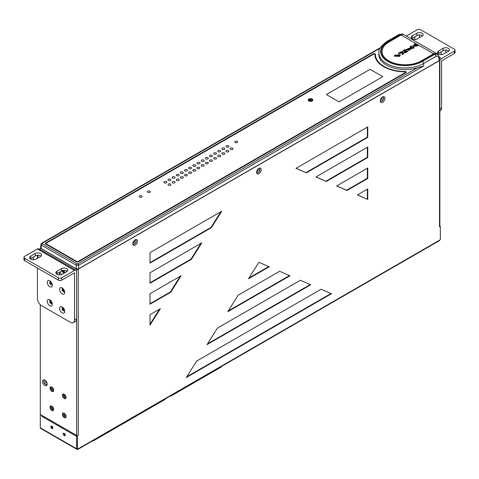 <?xml version="1.0" encoding="UTF-8"?>
<svg xmlns="http://www.w3.org/2000/svg" width="479" height="479" viewBox="0 0 479 479"><rect width="100%" height="100%" fill="white"/><g stroke="black" fill="none" stroke-linecap="round" stroke-linejoin="round"><path stroke-width="0.72" d="M40.619 247.751L41.128 248.517L41.434 245.134L76.185 265.198L78.658 265.198L423.693 65.994L417.538 67.695L77.832 263.821A1.168 0.671 60 0 1 78.658 265.198L78.658 268.755L76.185 268.755L41.128 248.517M439.62 59.893L439.111 60.653L78.658 268.755M423.693 65.994L423.586 63.521A26.165 15.106 180 0 1 386.583 63.521A26.165 15.106 180 0 1 378.937 52.283L378.841 53.78A26.261 15.16 0 0 0 386.511 65.066A26.261 15.16 0 0 0 417.538 67.695M405.18 71.473A29.668 17.124 180 0 1 384.104 66.455A29.668 17.124 180 0 1 375.416 54.343A29.668 17.124 180 0 1 375.416 54.289L375.416 54.289A1.168 0.671 0 0 0 374.698 53.666A1.168 0.671 0 0 0 373.428 53.81L45.667 243.039A1.168 0.671 0 0 0 45.325 243.518A1.168 0.671 0 0 0 45.667 243.997L76.598 261.851A1.168 0.671 0 0 0 78.245 261.851L406.006 72.622A1.168 0.671 0 0 0 406.348 72.143A1.168 0.671 0 0 0 405.18 71.473L405.18 71.808A0.581 0.335 180 0 1 405.593 72.383L77.832 261.612A0.581 0.335 180 0 1 77.011 261.612L46.08 243.757A0.581 0.335 180 0 1 46.08 243.278L373.842 54.049A0.581 0.335 180 0 1 374.835 54.289L374.835 54.289A30.249 17.466 0 0 0 374.835 54.343A30.249 17.466 0 0 0 383.697 66.695A30.249 17.466 0 0 0 405.18 71.808M40.619 247.721L40.931 244.338L41.434 245.134A1.168 0.671 120 0 1 42.26 243.757A0.581 0.335 180 0 1 42.26 243.278L380.039 48.265M436.537 53.516L403.983 34.722A5.832 3.365 120 0 0 401.067 35.015L388.804 42.092A23.016 13.292 180 0 0 382.062 51.487A23.016 13.292 180 0 0 396.277 63.767A23.016 13.292 180 0 0 421.358 60.881L433.621 53.804A5.832 3.365 -60 0 1 436.537 53.516A5.832 3.365 -60 0 1 436.848 53.738M437.375 54.013A5.832 3.365 120 0 0 437.195 53.899A5.832 3.365 120 0 0 434.279 54.187L422.023 61.264A23.95 13.831 0 0 1 395.917 64.264A23.95 13.831 0 0 1 381.134 51.487A23.95 13.831 0 0 1 388.146 41.709L400.408 34.632A5.832 3.365 -60 0 1 403.324 34.344A5.832 3.365 -60 0 1 403.635 34.566M439.375 57.211A1.748 1.006 174.8 0 1 439.375 57.229L437.537 54.097L434.609 54.378L422.352 61.456A1.748 1.012 60 0 1 423.586 63.521L435.842 56.444A4.083 2.479 -62.7 0 1 438.872 58.025L439.111 60.653M403.126 34.243L400.073 34.44A1.748 1.012 -120 0 0 399.199 34.356L402.983 34.147M418.167 45.505L418.167 44.936L417.233 45.475L414.137 45.601L414.137 46.17L417.035 46.08L418.167 45.505L418.167 44.84L415.467 43.35L414.646 43.84L416.502 44.93L413.383 45.068L412.976 46.966L411.144 45.906L410.21 46.403L412.82 47.93L413.97 47.277L413.97 47.846L414.137 46.17M414.67 44.385L415.58 44.972M410.24 47.008L410.24 46.439L410.677 47.265M411.407 47.684L412.82 48.499L413.97 47.846M405.336 49.882L411.144 47.439L411.533 48.08L405.749 50.529L405.336 49.882L406.096 51.247M407.3 51.319L411.533 48.648L411.533 48.08M407.264 51.768L407.198 51.115L406.048 51.9L406.048 52.474L407.264 51.768M404.282 51.457L404.713 49.678L404.072 51.481L407.198 51.115M406.048 51.9L403.893 52.169L403.432 53.409L402.216 54.109L402.713 52.271L399.684 52.63L400.151 55.259L399.103 55.863L394.379 55.522L395.373 54.953L398.953 55.169L398.576 53.103L398.845 55.163M394.379 55.522L394.403 56.157L399.109 56.438L400.091 55.941L400.151 55.259L400.157 55.851M399.785 53.187L402.498 52.87M402.073 54.073L402.216 54.684L403.432 53.983L403.893 52.738L406.048 52.474M417.233 46.044L417.233 45.475M417.035 46.08L417.035 45.505M414.137 45.601L413.97 47.277M413.916 47.96L413.916 47.385M412.982 48.499L413 47.918M414.67 44.445L414.67 43.87M405.749 50.529L405.749 51.103M410.06 48.038L406.449 49.391L406.809 49.924L410.485 48.577L410.06 48.038L410.389 48.876M406.527 49.66L410.06 48.613M407.982 49.864L407.982 49.289L408.976 48.72L407.821 49.05L407.982 49.864L408.976 49.289M408.976 48.72L409.138 49.529M403.893 52.169L403.893 52.738M403.474 53.355L403.474 53.929M399.3 55.827L399.3 56.396M399.103 55.863L399.109 56.438M394.379 56.097L394.379 55.582M398.576 53.103L400.737 51.852L402.893 51.588L403.354 50.343L404.569 49.642L404.713 50.241M374.835 54.564A1.168 0.671 180 0 1 375.416 55.133A29.668 17.124 0 0 0 375.416 55.199A29.668 17.124 0 0 0 377.542 61.569M405.767 72.419A1.168 0.671 180 0 1 406.084 72.574M45.589 243.949A1.168 0.671 180 0 1 45.667 243.901L45.906 243.757M312.619 100.626A2.335 1.347 0 0 0 311.943 99.782A2.335 1.347 0 0 0 311.326 99.53M308.29 100.41A2.335 1.347 180 0 1 312.176 99.842A2.335 1.347 180 0 1 312.763 100.41M308.877 100.985A2.335 1.347 0 0 0 311.416 101.279A2.335 1.347 0 0 0 312.859 100.033A2.335 1.347 0 0 0 312.176 99.081A2.335 1.347 0 0 0 309.632 98.788A2.335 1.347 0 0 0 308.195 100.033A2.335 1.347 0 0 0 308.877 100.985M170.35 395.983A2.335 1.347 0 0 0 171.739 395.6L221.232 367.022A2.335 1.347 0 0 0 221.897 366.225M308.698 100.865A2.042 1.18 180 0 1 311.757 100.752A2.042 1.18 180 0 1 312.104 101.021M65.018 394.9A1.461 0.844 -120 0 0 65.904 396.438A1.461 0.844 60 0 1 65.018 394.9M52.648 387.756A1.461 0.844 -120 0 0 53.528 389.295A1.461 0.844 60 0 1 52.648 387.756M65.018 413.952A1.461 0.844 -120 0 0 65.904 415.485A1.461 0.844 60 0 1 65.018 413.952M52.648 406.809A1.461 0.844 -120 0 0 53.528 408.342A1.461 0.844 60 0 1 52.648 406.809M52.678 428.052A1.461 0.844 -120 0 0 52.864 428.142A1.461 0.844 -120 0 1 52.678 428.052A1.461 0.844 -120 0 1 51.648 426.262A1.461 0.844 -120 0 1 51.666 426.059A1.461 0.844 -120 0 0 52.678 428.052M65.048 435.195A1.461 0.844 -120 0 0 65.24 435.285A1.461 0.844 -120 0 1 65.048 435.195A1.461 0.844 -120 0 1 64.018 433.405A1.461 0.844 -120 0 1 64.036 433.202A1.461 0.844 -120 0 0 65.048 435.195M92.405 440.985A2.335 1.347 0 0 0 93.794 440.596L164.728 399.648A2.335 1.347 0 0 0 165.399 398.845M439.86 111.002L440.375 110.709A5.832 3.365 -120 0 0 441.584 108.038L441.584 60.893L454.367 53.51A2.335 1.347 0 0 0 455.05 52.558L455.05 50.175A2.335 1.347 180 0 1 454.367 51.127L441.584 58.51A2.916 1.682 -60 0 0 439.86 60.57M406.264 36.045L417.251 29.698A2.335 1.347 180 0 1 420.55 29.698L454.367 49.223A2.335 1.347 180 0 1 455.05 50.175M448.302 51.343A3.676 2.12 0 0 0 449.38 49.846A3.676 2.12 0 0 0 448.302 48.343A3.676 2.12 0 0 0 443.105 48.343L438.489 51.014A3.676 2.12 0 0 0 437.411 52.51A3.676 2.12 0 0 0 438.489 54.013A3.676 2.12 0 0 0 443.686 54.013L448.302 51.343M422.077 36.2A3.676 2.12 0 0 0 423.149 34.698A3.676 2.12 0 0 0 422.077 33.201A3.676 2.12 0 0 0 416.88 33.201L412.257 35.865A3.676 2.12 0 0 0 411.186 37.368A3.676 2.12 0 0 0 412.257 38.865A3.676 2.12 0 0 0 417.454 38.865L422.077 36.2M438.046 53.702A3.676 2.12 180 0 1 438.489 53.391L443.105 50.726A3.676 2.12 180 0 1 448.302 50.726A3.676 2.12 180 0 1 448.745 51.031M411.814 38.56A3.676 2.12 180 0 1 412.257 38.248L416.88 35.584A3.676 2.12 180 0 1 422.077 35.584A3.676 2.12 180 0 1 422.52 35.889M50.511 300.393A1.868 1.078 -120 0 0 50.097 300.477A1.868 1.078 -120 0 0 49.708 301.327A1.868 1.078 -120 0 0 51.025 303.614A1.868 1.078 -120 0 0 51.96 303.71A1.868 1.078 -120 0 0 52.241 303.387M52.223 303.291A1.868 1.078 60 0 1 51.852 303.141A1.868 1.078 60 0 1 50.582 300.459M52.349 304.285A3.616 2.09 -120 0 0 49.792 299.854L49.792 299.854A3.616 2.09 -120 0 0 47.235 301.327A3.616 2.09 -120 0 0 49.792 305.758A3.616 2.09 -120 0 0 52.349 304.285M73.329 322.618L75.389 321.427A5.832 3.365 -120 0 0 76.598 318.757L76.598 271.611A2.916 1.682 -60 0 0 75.993 270.282A2.916 1.682 -60 0 0 74.532 270.425L61.749 277.802A2.335 1.347 180 0 1 58.45 277.802L24.633 258.283A2.335 1.347 180 0 1 23.95 257.325L23.95 259.708A2.335 1.347 0 0 0 24.633 260.66L58.45 280.185A2.335 1.347 0 0 0 61.749 280.185L74.532 272.802L74.532 319.948A5.832 3.365 60 0 1 73.329 322.618A5.832 3.365 60 0 1 70.413 322.331L41.541 305.662A5.832 3.365 60 0 1 37.416 298.519L37.416 268.042M37.416 255.271L37.416 258.283M49.792 280.808A3.616 2.09 -120 0 0 47.235 282.281A3.616 2.09 -120 0 0 49.792 286.711A3.616 2.09 -120 0 0 52.349 285.233A3.616 2.09 -120 0 0 49.792 280.808L49.792 280.808M59.917 271.958A3.616 2.09 -120 0 0 61.719 274.503M64.683 272.826A3.616 2.09 -120 0 0 63.719 270.413M62.162 287.951A3.616 2.09 -120 0 0 59.606 289.424A3.616 2.09 -120 0 0 62.162 293.855A3.616 2.09 -120 0 0 64.719 292.376A3.616 2.09 -120 0 0 62.162 287.951L62.162 287.951M62.162 306.997A3.616 2.09 -120 0 0 59.606 308.47A3.616 2.09 -120 0 0 62.162 312.901A3.616 2.09 -120 0 0 64.719 311.428A3.616 2.09 -120 0 0 62.162 306.997L62.162 306.997M52.223 284.245A1.868 1.078 60 0 1 51.852 284.089A1.868 1.078 60 0 1 50.582 281.413M64.593 310.434A1.868 1.078 60 0 1 64.222 310.284A1.868 1.078 60 0 1 62.959 307.602M64.593 291.388A1.868 1.078 60 0 1 64.222 291.232A1.868 1.078 60 0 1 62.959 288.556M64.593 272.335A1.868 1.078 60 0 1 64.222 272.186A1.868 1.078 60 0 1 62.994 270.503M75.993 270.282L38.877 248.852A2.916 1.682 120 0 0 37.416 248.996L24.633 256.373A2.335 1.347 180 0 0 23.95 257.325M30.698 256.163A3.676 2.12 0 0 0 29.62 257.66A3.676 2.12 0 0 0 30.698 259.163A3.676 2.12 0 0 0 35.895 259.163L40.511 256.493A3.676 2.12 0 0 0 41.589 254.996A3.676 2.12 0 0 0 40.511 253.493A3.676 2.12 0 0 0 35.314 253.493L30.698 256.163L30.698 258.54L35.314 255.876A3.676 2.12 180 0 1 40.511 255.876A3.676 2.12 180 0 1 40.955 256.187M56.923 271.306A3.676 2.12 0 0 0 55.851 272.802A3.676 2.12 0 0 0 56.923 274.305A3.676 2.12 0 0 0 62.12 274.305L66.743 271.635A3.676 2.12 0 0 0 67.814 270.138A3.676 2.12 0 0 0 66.743 268.635A3.676 2.12 0 0 0 61.546 268.635L56.923 271.306L56.923 273.683L61.546 271.018A3.676 2.12 180 0 1 66.743 271.018A3.676 2.12 180 0 1 67.186 271.33M30.255 258.852A3.676 2.12 180 0 1 30.698 258.54M56.48 273.994A3.676 2.12 180 0 1 56.923 273.683M50.511 281.341A1.868 1.078 -120 0 0 50.097 281.424A1.868 1.078 -120 0 0 49.708 282.281A1.868 1.078 -120 0 0 51.025 284.568A1.868 1.078 -120 0 0 51.96 284.658A1.868 1.078 -120 0 0 52.241 284.34M62.887 307.536A1.868 1.078 -120 0 0 62.468 307.62A1.868 1.078 -120 0 0 62.078 308.47A1.868 1.078 -120 0 0 63.402 310.757A1.868 1.078 -120 0 0 64.336 310.853A1.868 1.078 -120 0 0 64.617 310.53M62.887 288.484A1.868 1.078 -120 0 0 62.468 288.568A1.868 1.078 -120 0 0 62.078 289.424A1.868 1.078 -120 0 0 63.402 291.711A1.868 1.078 -120 0 0 64.336 291.801A1.868 1.078 -120 0 0 64.617 291.483M62.114 270.749A1.868 1.078 -120 0 0 63.402 272.659A1.868 1.078 -120 0 0 64.336 272.755A1.868 1.078 -120 0 0 64.617 272.431M44.074 381.901L45.236 383.924M52.229 406.408A1.461 0.844 -120 0 0 52.115 406.455A1.461 0.844 -120 0 0 51.81 407.12A1.461 0.844 -120 0 0 52.45 408.587A1.461 0.844 -120 0 0 53.57 408.976A1.461 0.844 -120 0 0 53.672 408.904M64.599 413.551A1.461 0.844 -120 0 0 64.485 413.599A1.461 0.844 -120 0 0 64.186 414.263A1.461 0.844 -120 0 0 64.821 415.73A1.461 0.844 -120 0 0 65.946 416.119A1.461 0.844 -120 0 0 66.042 416.047M64.599 394.498A1.461 0.844 -120 0 0 64.485 394.546A1.461 0.844 -120 0 0 64.186 395.217A1.461 0.844 -120 0 0 64.821 396.684A1.461 0.844 -120 0 0 65.946 397.073A1.461 0.844 -120 0 0 66.042 397.001M52.229 387.355A1.461 0.844 -120 0 0 52.115 387.403A1.461 0.844 -120 0 0 51.81 388.074A1.461 0.844 -120 0 0 52.45 389.541A1.461 0.844 -120 0 0 53.57 389.93A1.461 0.844 -120 0 0 53.672 389.858M257.474 169.74A1.461 0.844 -60 0 1 257.067 170.434M381.194 98.309A1.461 0.844 -60 0 1 380.793 99.003M133.749 241.177A1.461 0.844 -60 0 1 133.348 241.865M77.011 448.53A0.581 0.335 -60 0 1 76.598 448.29L76.598 435.429L77.424 435.908L78.245 435.429A1.168 0.671 180 0 1 76.598 435.429L40.308 414.479L40.308 304.728M380.703 101.195A2.335 1.347 120 0 0 382.47 100.47A2.335 1.347 120 0 0 383.434 98.177A2.335 1.347 120 0 0 383.026 97.165M256.978 172.626A2.335 1.347 120 0 0 258.744 171.901A2.335 1.347 120 0 0 259.708 169.608A2.335 1.347 120 0 0 259.307 168.596M133.252 244.056A2.335 1.347 120 0 0 135.018 243.332A2.335 1.347 120 0 0 135.982 241.039A2.335 1.347 120 0 0 135.581 240.027M40.308 249.673L40.308 248.182L76.598 269.138A1.168 0.671 0 0 0 78.245 269.138L439.518 60.558A1.168 0.671 0 0 0 439.86 60.085A1.168 0.671 0 0 0 439.596 59.653M40.308 248.182L40.643 247.99M44.84 380.146L44.84 380.146A3.263 1.886 60 0 1 47.152 384.146A3.263 1.886 60 0 1 44.84 385.475A3.263 1.886 60 0 1 42.529 381.476A3.263 1.886 60 0 1 44.84 380.146L44.84 380.146M66.078 416.502A2.623 1.515 60 0 1 65.539 417.706A2.623 1.515 60 0 1 63.515 416.999A2.623 1.515 60 0 1 62.372 414.359A2.623 1.515 60 0 1 62.911 413.155A2.623 1.515 60 0 1 64.934 413.862A2.623 1.515 60 0 1 66.078 416.502M53.708 409.359A2.623 1.515 60 0 1 53.163 410.563A2.623 1.515 60 0 1 51.145 409.856A2.623 1.515 60 0 1 49.996 407.216A2.623 1.515 60 0 1 50.54 406.012A2.623 1.515 60 0 1 52.564 406.719A2.623 1.515 60 0 1 53.708 409.359M53.708 390.313A2.623 1.515 60 0 1 53.163 391.511A2.623 1.515 60 0 1 51.145 390.81A2.623 1.515 60 0 1 49.996 388.17A2.623 1.515 60 0 1 50.54 386.966A2.623 1.515 60 0 1 52.564 387.667A2.623 1.515 60 0 1 53.708 390.313M66.078 397.456A2.623 1.515 60 0 1 65.539 398.654A2.623 1.515 60 0 1 63.515 397.953A2.623 1.515 60 0 1 62.372 395.313A2.623 1.515 60 0 1 62.911 394.109A2.623 1.515 60 0 1 64.934 394.81A2.623 1.515 60 0 1 66.078 397.456M63.39 413.036A2.623 1.515 -120 0 0 63.192 413.886A2.623 1.515 -120 0 0 65.88 417.353M51.019 405.893A2.623 1.515 -120 0 0 50.822 406.743A2.623 1.515 -120 0 0 53.51 410.21M63.288 288.903A2.623 1.515 -120 0 0 64.455 290.921M50.918 281.76A2.623 1.515 -120 0 0 52.085 283.778M63.485 270.431A2.623 1.515 -120 0 0 64.455 271.874M51.019 386.84A2.623 1.515 -120 0 0 50.822 387.691A2.623 1.515 -120 0 0 53.51 391.157M63.39 393.983A2.623 1.515 -120 0 0 63.192 394.834A2.623 1.515 -120 0 0 65.88 398.3M50.918 300.806A2.623 1.515 -120 0 0 52.085 302.83M63.288 307.949A2.623 1.515 -120 0 0 64.455 309.973M44.421 380.368A2.335 1.347 -120 0 0 44.164 382.26A2.335 1.347 -120 0 0 45.667 384.242A2.335 1.347 -120 0 0 46.744 384.397M47.122 383.715A2.335 1.347 60 0 1 46.667 384.451A2.335 1.347 60 0 1 45.499 384.332A2.335 1.347 60 0 1 43.978 382.278A2.335 1.347 60 0 1 44.337 380.41A2.335 1.347 60 0 1 45.2 380.38M77.424 435.908L77.424 448.763A0.581 0.335 120 0 0 77.832 449.003L78.245 448.763A1.168 0.671 -120 0 1 78.005 449.302A1.168 0.671 -120 0 1 77.424 449.242L77.424 448.961M78.005 449.302L439.279 240.721A1.168 0.671 60 0 0 439.518 240.189L439.932 239.949A0.581 0.335 120 0 0 440.345 239.237L440.345 226.375L439.518 226.854A1.168 0.671 180 0 0 439.86 226.375L439.86 60.085M227.776 311.679L238.147 295.22L279.622 271.27L289.993 275.76L227.776 311.679M207.036 344.611L217.406 328.145L300.363 280.251L310.727 284.742L207.036 344.611M186.301 377.536L196.665 361.07L321.098 289.232L331.468 293.723L186.301 377.536M150.005 263.103L150.005 252.631L221.765 211.197L211.401 227.657L150.005 263.103M150.005 283.245L150.005 272.767L201.839 242.841L191.474 259.301L150.005 283.245M150.005 304.195L150.005 293.723L181.104 275.766L170.74 292.226L150.005 304.195M150.005 325.151L150.005 314.673L160.375 308.692L150.005 325.151M367.758 137.383L367.758 126.911L295.998 168.339L306.368 172.829L367.758 137.383L367.345 137.15L305.955 172.59L306.368 172.829M367.758 157.525L367.758 147.047L315.93 176.973L326.295 181.463L367.758 157.525L367.345 157.286L325.882 181.23L326.295 181.463M367.758 178.475L367.758 168.003L336.659 185.954L347.03 190.45L367.758 178.475L367.345 178.242L346.616 190.211L347.03 190.45M367.758 199.432L367.758 188.954L357.394 194.941L367.758 199.432L367.345 199.192L367.345 189.193M382.607 96.944A3.263 1.886 -60 0 1 384.918 98.273A3.263 1.886 -60 0 1 382.607 102.272A3.263 1.886 -60 0 1 380.296 100.943A3.263 1.886 -60 0 1 382.607 96.944L382.607 96.944M258.882 168.374A3.263 1.886 -60 0 1 261.193 169.704A3.263 1.886 -60 0 1 258.882 173.703A3.263 1.886 -60 0 1 256.576 172.374A3.263 1.886 -60 0 1 258.882 168.374L258.882 168.374M135.162 239.805A3.263 1.886 -60 0 1 137.467 241.135A3.263 1.886 -60 0 1 135.162 245.134A3.263 1.886 -60 0 1 132.851 243.805A3.263 1.886 -60 0 1 135.162 239.805L135.162 239.805M248.511 278.754L258.882 262.288L269.252 266.779L248.511 278.754M76.838 449.302L40.547 428.346A1.168 0.671 -60 0 1 40.308 427.813L40.308 414.67L41.954 415.622L41.954 416.383L76.598 436.387L76.598 448.763A1.168 0.671 120 0 0 76.838 449.302A1.168 0.671 120 0 0 77.424 449.242M51.852 428.525A1.461 0.844 60 0 1 50.9 427.244A1.461 0.844 60 0 1 51.121 426.076A1.461 0.844 60 0 1 51.852 426.148A1.461 0.844 60 0 1 52.804 427.43A1.461 0.844 60 0 1 52.582 428.597A1.461 0.844 60 0 1 51.852 428.525M64.222 435.668A1.461 0.844 60 0 1 63.27 434.387A1.461 0.844 60 0 1 63.497 433.22A1.461 0.844 60 0 1 64.222 433.291A1.461 0.844 60 0 1 65.18 434.573A1.461 0.844 60 0 1 64.952 435.74A1.461 0.844 60 0 1 64.222 435.668M41.954 416.383L43.02 416.047A1.168 0.671 -60 0 0 42.781 416.862M439.86 226.1L440.345 226.375M228.249 310.931L289.52 275.557M207.509 343.862L310.26 284.538M186.768 376.787L330.995 293.519M150.005 262.63L210.988 227.423L211.401 227.657M210.988 227.423L220.885 211.706M150.005 282.766L191.061 259.067L191.474 259.301M191.061 259.067L200.952 243.35M150.005 303.722L170.326 291.986L170.74 292.226M170.326 291.986L180.224 276.275M150.005 324.259L159.489 309.2M367.345 127.145L367.345 137.15M296.058 168.303L305.955 172.59M367.345 147.287L367.345 157.286M315.984 176.937L325.882 181.23M367.345 168.237L367.345 178.242M336.719 185.924L346.616 190.211M357.454 194.905L367.345 199.192M382.248 97.177A2.335 1.347 -60 0 1 383.116 97.207A2.335 1.347 -60 0 1 383.595 98.273A2.335 1.347 -60 0 1 381.949 101.129A2.335 1.347 -60 0 1 380.781 101.249A2.335 1.347 -60 0 1 380.326 100.512M258.528 168.608A2.335 1.347 -60 0 1 259.39 168.638A2.335 1.347 -60 0 1 259.875 169.704A2.335 1.347 -60 0 1 258.223 172.56A2.335 1.347 -60 0 1 257.055 172.679A2.335 1.347 -60 0 1 256.6 171.943M134.803 240.045A2.335 1.347 -60 0 1 135.665 240.069A2.335 1.347 -60 0 1 136.15 241.135A2.335 1.347 -60 0 1 134.497 243.997A2.335 1.347 -60 0 1 133.336 244.11A2.335 1.347 -60 0 1 132.881 243.374M248.984 278.006L268.779 266.575M310.296 101.374L310.296 100.734M441.087 54.63L441.087 52.51M445.704 52.223L445.704 49.846M414.856 39.488L414.856 37.368M419.478 37.081L419.478 34.698M49.792 283.76L51.6 282.712M49.792 302.806L51.6 301.764M62.162 309.949L63.97 308.907M62.162 290.903L63.97 289.855M62.162 271.85L63.97 270.809M37.913 257.373L37.913 254.996M33.296 259.78L33.296 257.66M64.144 272.521L64.144 270.138M59.522 274.928L59.522 272.802M339.078 101.883L382.793 76.64L370.087 69.311L326.373 94.549L339.078 101.883M164.333 182.822A1.461 0.844 0 0 0 166.399 182.822A1.461 0.844 0 0 0 166.399 181.637A1.461 0.844 0 0 0 164.333 181.637A1.461 0.844 0 0 0 164.333 182.822M168.458 185.205A1.461 0.844 0 0 0 170.518 185.205A1.461 0.844 0 0 0 170.518 184.014A1.461 0.844 0 0 0 168.458 184.014A1.461 0.844 0 0 0 168.458 185.205M168.458 180.445A1.461 0.844 0 0 0 170.518 180.445A1.461 0.844 0 0 0 170.518 179.254A1.461 0.844 0 0 0 168.458 179.254A1.461 0.844 0 0 0 168.458 180.445M172.584 182.822A1.461 0.844 0 0 0 174.643 182.822A1.461 0.844 0 0 0 174.643 181.637A1.461 0.844 0 0 0 172.584 181.637A1.461 0.844 0 0 0 172.584 182.822M172.584 178.062A1.461 0.844 0 0 0 174.643 178.062A1.461 0.844 0 0 0 174.643 176.871A1.461 0.844 0 0 0 172.584 176.871A1.461 0.844 0 0 0 172.584 178.062M176.709 180.445A1.461 0.844 0 0 0 178.769 180.445A1.461 0.844 0 0 0 178.769 179.254A1.461 0.844 0 0 0 176.709 179.254A1.461 0.844 0 0 0 176.709 180.445M176.709 175.679A1.461 0.844 0 0 0 178.769 175.679A1.461 0.844 0 0 0 178.769 174.494A1.461 0.844 0 0 0 176.709 174.494A1.461 0.844 0 0 0 176.709 175.679M180.828 178.062A1.461 0.844 0 0 0 182.894 178.062A1.461 0.844 0 0 0 182.894 176.871A1.461 0.844 0 0 0 180.828 176.871A1.461 0.844 0 0 0 180.828 178.062M180.828 173.302A1.461 0.844 0 0 0 182.894 173.302A1.461 0.844 0 0 0 182.894 172.111A1.461 0.844 0 0 0 180.828 172.111A1.461 0.844 0 0 0 180.828 173.302M184.954 175.679A1.461 0.844 0 0 0 187.014 175.679A1.461 0.844 0 0 0 187.014 174.494A1.461 0.844 0 0 0 184.954 174.494A1.461 0.844 0 0 0 184.954 175.679M184.954 170.919A1.461 0.844 0 0 0 187.014 170.919A1.461 0.844 0 0 0 187.014 169.728A1.461 0.844 0 0 0 184.954 169.728A1.461 0.844 0 0 0 184.954 170.919M189.079 173.302A1.461 0.844 0 0 0 191.139 173.302A1.461 0.844 0 0 0 191.139 172.111A1.461 0.844 0 0 0 189.079 172.111A1.461 0.844 0 0 0 189.079 173.302M189.079 168.536A1.461 0.844 0 0 0 191.139 168.536A1.461 0.844 0 0 0 191.139 167.351A1.461 0.844 0 0 0 189.079 167.351A1.461 0.844 0 0 0 189.079 168.536M193.205 170.919A1.461 0.844 0 0 0 195.264 170.919A1.461 0.844 0 0 0 195.264 169.728A1.461 0.844 0 0 0 193.205 169.728A1.461 0.844 0 0 0 193.205 170.919M193.205 166.159A1.461 0.844 0 0 0 195.264 166.159A1.461 0.844 0 0 0 195.264 164.968A1.461 0.844 0 0 0 193.205 164.968A1.461 0.844 0 0 0 193.205 166.159M197.324 168.536A1.461 0.844 0 0 0 199.39 168.536A1.461 0.844 0 0 0 199.39 167.351A1.461 0.844 0 0 0 197.324 167.351A1.461 0.844 0 0 0 197.324 168.536M201.659 166.039A1.461 0.844 0 0 0 203.719 166.039A1.461 0.844 0 0 0 203.719 164.848A1.461 0.844 0 0 0 201.659 164.848A1.461 0.844 0 0 0 201.659 166.039M197.534 163.656A1.461 0.844 0 0 0 199.593 163.656A1.461 0.844 0 0 0 199.593 162.465A1.461 0.844 0 0 0 197.534 162.465A1.461 0.844 0 0 0 197.534 163.656M205.778 163.656A1.461 0.844 0 0 0 207.844 163.656A1.461 0.844 0 0 0 207.844 162.465A1.461 0.844 0 0 0 205.778 162.465A1.461 0.844 0 0 0 205.778 163.656M201.659 161.279A1.461 0.844 0 0 0 203.719 161.279A1.461 0.844 0 0 0 203.719 160.088A1.461 0.844 0 0 0 201.659 160.088A1.461 0.844 0 0 0 201.659 161.279M209.904 161.279A1.461 0.844 0 0 0 211.969 161.279A1.461 0.844 0 0 0 211.969 160.088A1.461 0.844 0 0 0 209.904 160.088A1.461 0.844 0 0 0 209.904 161.279M205.778 158.896A1.461 0.844 0 0 0 207.844 158.896A1.461 0.844 0 0 0 207.844 157.705A1.461 0.844 0 0 0 205.778 157.705A1.461 0.844 0 0 0 205.778 158.896M214.029 158.896A1.461 0.844 0 0 0 216.089 158.896A1.461 0.844 0 0 0 216.089 157.705A1.461 0.844 0 0 0 214.029 157.705A1.461 0.844 0 0 0 214.029 158.896M209.904 156.513A1.461 0.844 0 0 0 211.969 156.513A1.461 0.844 0 0 0 211.969 155.322A1.461 0.844 0 0 0 209.904 155.322A1.461 0.844 0 0 0 209.904 156.513M218.155 156.513A1.461 0.844 0 0 0 220.214 156.513A1.461 0.844 0 0 0 220.214 155.322A1.461 0.844 0 0 0 218.155 155.322A1.461 0.844 0 0 0 218.155 156.513M214.029 154.136A1.461 0.844 0 0 0 216.089 154.136A1.461 0.844 0 0 0 216.089 152.945A1.461 0.844 0 0 0 214.029 152.945A1.461 0.844 0 0 0 214.029 154.136M222.28 154.136A1.461 0.844 0 0 0 224.34 154.136A1.461 0.844 0 0 0 224.34 152.945A1.461 0.844 0 0 0 222.28 152.945A1.461 0.844 0 0 0 222.28 154.136M218.155 151.753A1.461 0.844 0 0 0 220.214 151.753A1.461 0.844 0 0 0 220.214 150.562A1.461 0.844 0 0 0 218.155 150.562A1.461 0.844 0 0 0 218.155 151.753M226.399 151.753A1.461 0.844 0 0 0 228.465 151.753A1.461 0.844 0 0 0 228.465 150.562A1.461 0.844 0 0 0 226.399 150.562A1.461 0.844 0 0 0 226.399 151.753M222.28 149.37A1.461 0.844 0 0 0 224.34 149.37A1.461 0.844 0 0 0 224.34 148.179A1.461 0.844 0 0 0 222.28 148.179A1.461 0.844 0 0 0 222.28 149.37M230.525 149.37A1.461 0.844 0 0 0 232.59 149.37A1.461 0.844 0 0 0 232.59 148.179A1.461 0.844 0 0 0 230.525 148.179A1.461 0.844 0 0 0 230.525 149.37M226.399 146.993A1.461 0.844 0 0 0 228.465 146.993A1.461 0.844 0 0 0 228.465 145.802A1.461 0.844 0 0 0 226.399 145.802A1.461 0.844 0 0 0 226.399 146.993M235.225 142.562A1.461 0.844 0 0 0 237.291 142.562A1.461 0.844 0 0 0 237.291 141.371A1.461 0.844 0 0 0 235.225 141.371A1.461 0.844 0 0 0 235.225 142.562M147.837 192.348A1.461 0.844 0 0 0 149.897 192.348A1.461 0.844 0 0 0 149.897 191.157A1.461 0.844 0 0 0 147.837 191.157A1.461 0.844 0 0 0 147.837 192.348M139.587 197.108A1.461 0.844 0 0 0 141.652 197.108A1.461 0.844 0 0 0 141.652 195.923A1.461 0.844 0 0 0 139.587 195.923A1.461 0.844 0 0 0 139.587 197.108M310.524 100.794L310.524 100.033M439.614 59.857L439.375 57.229A1.748 1.006 174.8 0 1 438.872 58.025M77.832 263.821A0.581 0.335 180 0 1 77.011 263.821L42.26 243.757M42.26 243.278A1.168 0.671 -120 0 0 41.679 243.224L40.925 244.38M77.011 263.821A1.168 0.671 120 0 0 76.185 265.198L76.185 268.755M433.95 54.378L433.621 53.804L418.197 44.906M415.491 43.338L401.067 35.015M434.279 54.187L434.609 54.378A1.748 1.012 -120 0 1 435.842 56.444M422.352 61.456A24.417 14.101 180 0 1 387.816 61.456A24.417 14.101 180 0 1 387.816 41.517L400.073 34.44L400.737 35.201M378.937 52.283L378.937 52.283C378.254 49.576 380.925 45.96 386.942 41.434A1.748 1.012 60 0 1 387.816 41.517M388.146 41.709L388.481 42.284M421.358 60.881L421.921 61.48M412.82 48.499L412.82 47.93M405.952 52.492L405.952 51.924M403.432 53.983L403.432 53.409M400.151 55.295L400.151 55.833M375.416 54.396L375.416 55.145M45.667 243.039L45.667 243.901M373.428 54.289L373.428 53.81M405.593 72.856L405.593 72.383M77.832 261.612L77.832 262.007M77.011 262.007L77.011 261.612M46.08 243.757L46.08 244.23M171.739 395.181L171.739 395.6M221.232 367.022L221.232 366.609M93.794 440.183L93.794 440.596M164.728 399.648L164.728 399.229M439.86 109.032L441.584 108.038M439.381 57.24L441.584 58.51M454.367 53.51L454.367 51.127M443.105 50.726L443.105 48.343M438.489 51.014L438.489 53.391M416.88 35.584L416.88 33.201M412.257 35.865L412.257 38.248M74.532 319.948L76.598 318.757M74.532 270.425L37.416 248.996M24.633 258.283L24.633 260.66M58.45 280.185L58.45 277.802M61.749 277.802L61.749 280.185M35.314 255.876L35.314 253.493M61.546 271.018L61.546 268.635M45.679 380.811A1.461 0.844 -120 0 0 45.625 381.17A1.461 0.844 -120 0 0 46.99 383.08M256.714 171.386A1.461 0.844 120 0 0 257.744 170.793A1.461 0.844 120 0 0 258.265 169.464A1.461 0.844 120 0 0 258.133 168.955M380.434 99.955A1.461 0.844 120 0 0 381.47 99.363A1.461 0.844 120 0 0 381.991 98.033A1.461 0.844 120 0 0 381.853 97.518M132.988 242.817A1.461 0.844 120 0 0 134.024 242.224A1.461 0.844 120 0 0 134.539 240.895A1.461 0.844 120 0 0 134.407 240.386M76.598 269.138L76.598 435.429M78.245 435.429L78.245 269.138M439.518 240.189L78.245 448.763M439.518 60.558L439.518 226.854M77.424 448.763L76.598 448.29M76.598 448.763L40.308 427.813M380.338 47.696L41.673 243.224M437.596 54.133L437.195 53.899M386.942 41.434L399.199 34.356M403.324 34.344L402.917 34.111M418.197 45.457L418.197 44.888M410.21 46.972L410.21 46.403M414.646 44.415L414.646 43.84M407.3 51.151L407.3 51.726M394.361 55.552L394.361 56.127M375.416 55.199L375.416 54.343M405.767 72.76L405.767 72.143M45.906 244.134L45.906 243.518M76.718 448.554L77.544 449.033"/></g></svg>

